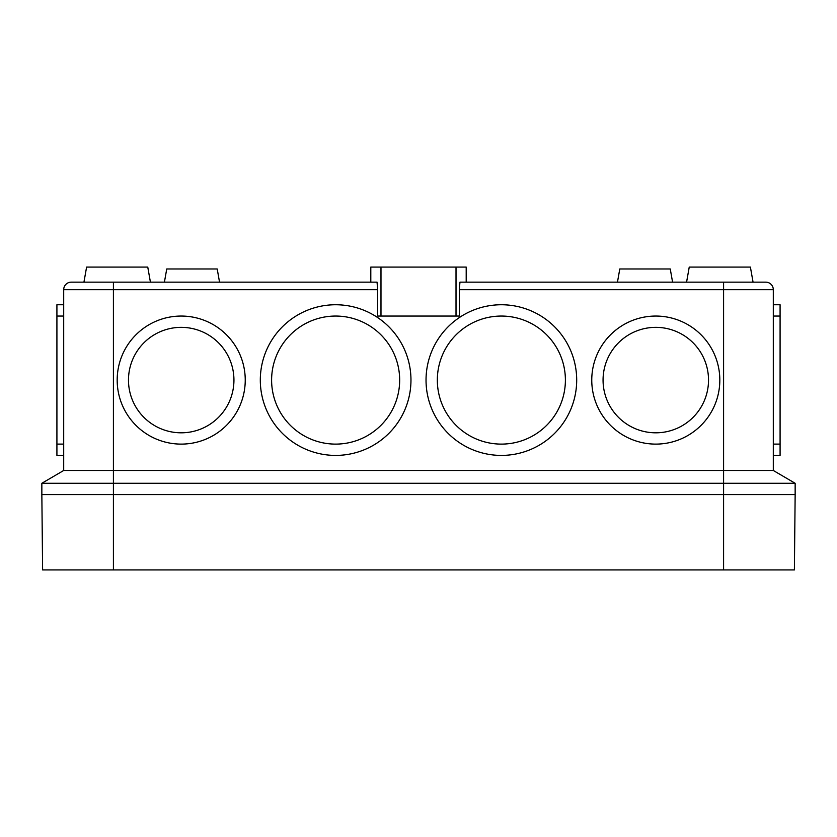 <?xml version="1.0" encoding="UTF-8"?>
<svg xmlns="http://www.w3.org/2000/svg" width="837" height="837" viewBox="0 0 837 837"><rect width="100%" height="100%" fill="white"/><g stroke="black" fill="none" stroke-linecap="round" stroke-linejoin="round"><path stroke-width="1.26" d="M233.941 380.082A52.731 52.731 0 0 0 181.21 327.351A52.731 52.731 0 0 0 128.479 380.082A52.731 52.731 0 0 0 181.21 432.813A52.731 52.731 0 0 0 233.941 380.082M117.18 380.082A64.031 64.031 0 0 0 181.21 444.112A64.031 64.031 0 0 0 245.241 380.082A64.031 64.031 0 0 0 181.21 316.051A64.031 64.031 0 0 0 117.18 380.082M399.667 380.082A64.031 64.031 0 0 0 335.637 316.051A64.031 64.031 0 0 0 271.606 380.082A64.031 64.031 0 0 0 335.637 444.112A64.031 64.031 0 0 0 399.667 380.082M260.307 380.082A75.33 75.33 0 0 0 335.637 455.412A75.33 75.33 0 0 0 410.967 380.082A75.33 75.33 0 0 0 335.637 304.752A75.33 75.33 0 0 0 260.307 380.082M565.393 380.082A64.031 64.031 0 0 0 501.363 316.051A64.031 64.031 0 0 0 437.332 380.082A64.031 64.031 0 0 0 501.363 444.112A64.031 64.031 0 0 0 565.393 380.082M426.033 380.082A75.33 75.33 0 0 0 501.363 455.412A75.33 75.33 0 0 0 576.693 380.082A75.33 75.33 0 0 0 501.363 304.752A75.33 75.33 0 0 0 426.033 380.082M708.52 380.082A52.731 52.731 0 0 0 655.789 327.351A52.731 52.731 0 0 0 603.058 380.082A52.731 52.731 0 0 0 655.789 432.813A52.731 52.731 0 0 0 708.52 380.082M591.759 380.082A64.031 64.031 0 0 0 655.789 444.112A64.031 64.031 0 0 0 719.82 380.082A64.031 64.031 0 0 0 655.789 316.051A64.031 64.031 0 0 0 591.759 380.082M773.304 304.752L780.084 304.752L780.084 455.412L773.304 455.412M63.696 455.412L56.916 455.412L56.916 304.752L63.696 304.752M617.465 282.153L619.788 268.97L670.259 268.97L672.582 282.153M164.418 282.153L166.741 268.97L217.212 268.97L219.535 282.153M753.059 282.153L750.402 267.087L689.238 267.087L686.581 282.153L689.238 267.087M150.419 282.153L147.762 267.087L86.598 267.087L83.941 282.153L377.037 282.153L377.696 289.686L377.445 283.837M723.587 569.913L723.587 483.284L795.15 483.284L795.15 494.583L41.85 494.583L42.603 569.913L794.397 569.913L795.15 494.583L41.85 494.583L41.85 483.284L63.696 470.478L63.696 289.686A7.533 7.533 0 0 1 71.229 282.153L113.413 282.153L113.413 289.686L63.696 289.686A7.533 7.533 0 0 1 71.229 282.153M795.15 483.284L773.304 470.478L723.587 470.478L723.587 483.284L41.85 483.284M773.304 470.478L773.304 289.686L723.587 289.686L723.587 470.478L63.696 470.478M459.963 282.153L459.304 289.686L459.963 282.153L765.771 282.153A7.533 7.533 0 0 1 773.304 289.686M723.587 282.153L723.587 289.686L459.304 289.686L459.304 316.051L377.696 316.051L377.696 289.686L113.413 289.686L113.413 569.913M370.801 282.153L370.801 267.087L466.199 267.087L466.199 282.153M456.019 316.051L456.019 267.087M380.981 316.051L380.981 267.087M780.084 444.112L773.304 444.112M56.916 444.112L63.696 444.112M56.916 316.051L63.696 316.051M780.084 316.051L773.304 316.051"/></g></svg>
